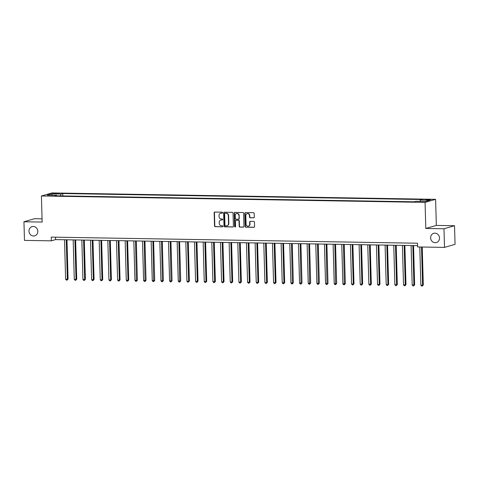 <?xml version="1.0" encoding="UTF-8"?>
<svg xmlns="http://www.w3.org/2000/svg" width="479" height="479" viewBox="0 0 479 479"><rect width="100%" height="100%" fill="white"/><g stroke="black" fill="none" stroke-linecap="round" stroke-linejoin="round"><path stroke-width="0.72" d="M222.537 212.694A0.515 0.473 -106.2 0 0 222.046 212.173L214.814 212.053A0.736 0.677 -106.2 0 0 214.155 212.772L214.526 225.938A0.736 0.677 -106.2 0 0 215.227 226.681L222.454 226.801A0.515 0.473 -106.2 0 0 222.915 226.298A0.515 0.473 -106.2 0 0 222.424 225.777L221.49 225.759A2.353 2.161 -106.2 0 1 219.244 223.382L219.214 222.286A2.353 2.161 -106.2 0 1 221.328 219.981L222.262 219.999A0.515 0.473 -106.2 0 0 222.723 219.496A0.515 0.473 -106.2 0 0 222.232 218.975L221.298 218.957A2.353 2.161 -106.2 0 1 219.059 216.586L219.029 215.484A2.353 2.161 -106.2 0 1 221.136 213.185L222.07 213.197A0.515 0.473 -106.2 0 0 222.537 212.694M430.633 237.853A4.796 4.407 -106.2 0 0 436.405 242.536A4.796 4.407 -106.2 0 0 439.506 238.003A4.796 4.407 -106.2 0 0 433.734 233.321A4.796 4.407 -106.2 0 0 430.633 237.853M28.956 231.159A4.796 4.407 -106.2 0 0 34.727 235.836A4.796 4.407 -106.2 0 0 37.829 231.303A4.796 4.407 -106.2 0 0 32.057 226.621A4.796 4.407 -106.2 0 0 28.956 231.159M429.352 199.45L426.041 199.779L427.525 199.977L430.837 199.647L429.352 199.45M253.636 217.855A0.736 0.677 -106.2 0 0 254.301 217.137L254.193 213.442A0.736 0.677 -106.2 0 0 253.493 212.7L245.464 212.562A0.736 0.677 -106.2 0 0 244.805 213.287L245.176 226.447A0.736 0.677 -106.2 0 0 245.877 227.19L253.906 227.321A0.736 0.677 -106.2 0 0 254.565 226.603L254.439 222.142A0.736 0.677 -106.2 0 0 253.738 221.4L250.301 221.346A0.736 0.677 -106.2 0 0 249.643 222.064L249.703 224.274A1.97 1.808 -106.2 0 1 248.433 226.136A1.97 1.808 -106.2 0 1 246.062 224.214L245.823 215.55A1.97 1.808 -106.2 0 1 247.092 213.688A1.97 1.808 -106.2 0 1 249.463 215.61L249.499 217.053A0.736 0.677 -106.2 0 0 250.2 217.795L253.924 217.771A0.736 0.677 -106.2 0 0 253.96 217.771M425.795 228.465L443.991 228.77L444.512 247.398L455.05 244.338L454.529 225.717L436.333 225.411L435.609 199.336L425.071 202.389L425.795 228.465L436.333 225.411M42.056 218.837L34.488 218.711L23.95 221.765L42.146 222.07L41.416 195.995L425.071 202.389M23.95 221.765L24.471 240.392L51.331 240.835L55.6 239.602L417.616 245.637M444.512 247.398L417.652 246.948L417.55 243.224L51.223 237.111L51.331 240.835M233.034 213.089A0.736 0.677 -106.2 0 0 232.333 212.347L224.31 212.209A0.736 0.677 -106.2 0 0 223.645 212.933L224.016 226.094A0.736 0.677 -106.2 0 0 224.717 226.836L232.746 226.974A0.736 0.677 -106.2 0 0 233.405 226.25L233.034 213.089M234.884 212.389L242.913 212.52A0.736 0.677 -106.2 0 1 243.613 213.263L243.985 226.429A0.736 0.677 -106.2 0 1 243.326 227.148L239.889 227.088A0.736 0.677 -106.2 0 1 239.189 226.345L239.039 221.011A0.736 0.677 -106.2 0 0 238.338 220.268L236.057 220.226A0.736 0.677 -106.2 0 0 235.399 220.951L235.554 226.507A0.515 0.473 -106.2 0 1 235.219 226.992A0.515 0.473 -106.2 0 1 234.602 226.489L234.225 213.107A0.736 0.677 -106.2 0 1 234.884 212.389M54.229 193.744L58.959 193.45L55.995 193.235L52.792 193.552L54.229 193.744M435.609 199.336L51.954 192.935L41.416 195.995M56.869 195.833L56.624 195.306L54.899 195.803L414.293 201.797L416.017 201.3L425.37 201.455L429.759 200.18L420.4 200.024L422.125 199.527L62.731 193.534L61.007 194.031L60.414 195.893M56.624 195.306L47.265 195.145L51.648 193.875L61.007 194.031M443.991 228.77L454.529 225.717M55.534 237.183L55.6 239.602M62.797 195.935L62.731 193.534M419.975 201.366L420.4 200.024M52.343 195.234L51.648 193.875M222.34 213.113L221.424 213.101A2.353 2.161 -106.2 0 0 220.693 213.227M220.879 220.029A2.353 2.161 -106.2 0 1 221.615 219.903L222.262 219.999M214.778 212.053A0.736 0.677 -106.2 0 0 214.442 212.688L214.808 225.854A0.736 0.677 -106.2 0 0 215.508 226.597L222.454 226.801M224.268 212.215A0.736 0.677 -106.2 0 0 223.933 212.85L224.298 226.01A0.736 0.677 -106.2 0 0 224.998 226.753L233.028 226.89A0.736 0.677 -106.2 0 0 233.063 226.89M225.082 213.251A0.515 0.473 -106.2 0 0 224.621 213.754L224.944 225.304A0.515 0.473 -106.2 0 0 225.435 225.825L226.423 225.843A2.353 2.161 -106.2 0 0 228.531 223.537L228.315 215.64A2.353 2.161 -106.2 0 0 226.07 213.263L225.369 213.167A0.515 0.473 -106.2 0 0 225.124 213.239M227.154 225.717A2.353 2.161 -106.2 0 0 228.818 223.453L228.531 223.537M225.369 213.167L226.357 213.185A2.353 2.161 -106.2 0 1 228.597 215.556L228.818 223.453M236.021 220.232A0.736 0.677 -106.2 0 1 236.345 220.148L238.62 220.184A0.736 0.677 -106.2 0 1 239.32 220.927L239.47 226.268A0.736 0.677 -106.2 0 0 240.171 227.01L243.607 227.064A0.736 0.677 -106.2 0 0 243.643 227.064M234.848 212.389A0.736 0.677 -106.2 0 0 234.512 213.023L234.884 226.405A0.515 0.473 -106.2 0 0 235.357 226.926M238.883 215.472A1.97 1.808 -106.2 0 0 236.512 213.55A1.97 1.808 -106.2 0 0 235.243 215.412L235.327 218.46A0.736 0.677 -106.2 0 0 236.027 219.202L238.308 219.244A0.736 0.677 -106.2 0 0 238.967 218.526L239.165 215.388A1.97 1.808 -106.2 0 0 236.662 213.514M238.632 219.16A0.736 0.677 -106.2 0 0 239.255 218.442L238.967 218.526M239.165 215.388L239.255 218.442M247.236 213.652A1.97 1.808 -106.2 0 1 249.745 215.526L249.787 216.969A0.736 0.677 -106.2 0 0 250.487 217.711L253.924 217.771M248.571 226.088A1.97 1.808 -106.2 0 0 249.99 224.19L249.703 224.274M250.266 221.346A0.736 0.677 -106.2 0 0 249.924 221.981L249.99 224.19M245.428 212.562A0.736 0.677 -106.2 0 0 245.092 213.203L245.458 226.363A0.736 0.677 -106.2 0 0 246.158 227.106L254.187 227.244A0.736 0.677 -106.2 0 0 254.223 227.244M64.515 239.745L65.617 279.209L67.353 279.239L68.066 279.035L66.97 239.787M68.066 279.035L67.072 280.137L67.353 279.239L66.252 239.775M67.072 280.137L66.377 280.125L65.617 279.209M73.179 239.895L74.281 279.353L76.017 279.383L76.73 279.179L75.634 239.931M76.73 279.179L75.736 280.281L76.017 279.383L74.916 239.919M75.736 280.281L75.041 280.269L74.281 279.353M81.843 240.039L82.945 279.502L85.394 279.323L84.298 240.075M85.394 279.323L84.4 280.425L84.681 279.526L83.58 240.063M84.4 280.425L83.705 280.413L82.945 279.502M90.507 240.183L91.609 279.646L93.345 279.676L94.058 279.467L92.962 240.224M94.058 279.467L93.064 280.574L93.345 279.676L92.243 240.213M93.064 280.574L92.375 280.562L91.609 279.646M99.171 240.326L100.279 279.79L102.009 279.82L102.722 279.61L101.626 240.368M102.722 279.61L101.728 280.718L102.009 279.82L100.907 240.356M101.728 280.718L101.039 280.706L100.279 279.79M107.841 240.47L108.943 279.934L110.673 279.964L111.385 279.754L110.29 240.512M111.385 279.754L110.392 280.862L110.673 279.964L109.571 240.5M110.392 280.862L109.703 280.85L108.943 279.934M116.505 240.614L117.606 280.077L119.337 280.107L120.049 279.898L118.954 240.656M120.049 279.898L119.055 281.005L119.337 280.107L118.235 240.644M119.055 281.005L118.367 280.993L117.606 280.077M125.169 240.757L126.27 280.221L128.001 280.251L128.713 280.047L127.618 240.799M128.713 280.047L127.719 281.149L128.001 280.251L126.899 240.787M127.719 281.149L127.031 281.137L126.27 280.221M133.833 240.901L134.934 280.365L136.665 280.395L137.377 280.191L136.281 240.943M137.377 280.191L136.389 281.293L135.563 240.931M136.389 281.293L135.695 281.281L134.934 280.365M142.497 241.051L143.598 280.514L146.041 280.335L144.945 241.087M146.041 280.335L145.053 281.436L144.227 241.075M145.053 281.436L144.359 281.424L143.598 280.514M151.16 241.194L152.262 280.658L154.705 280.478L153.609 241.236M154.705 280.478L153.717 281.58L152.891 241.224M153.717 281.58L153.023 281.574L152.262 280.658M159.824 241.338L160.926 280.802L162.656 280.832L163.369 280.622L162.273 241.38M163.369 280.622L162.381 281.73L161.555 241.368M162.381 281.73L161.686 281.718L160.926 280.802M168.488 241.482L169.59 280.945L171.32 280.975L172.033 280.766L170.937 241.524M172.033 280.766L171.045 281.874L170.219 241.512M171.045 281.874L170.35 281.862L169.59 280.945M177.152 241.626L178.254 281.089L179.984 281.119L180.697 280.91L179.601 241.667M180.697 280.91L179.709 282.017L178.883 241.656M179.709 282.017L179.014 282.005L178.254 281.089M185.816 241.769L186.918 281.233L188.654 281.263L189.361 281.059L188.265 241.811M189.361 281.059L188.373 282.161L188.654 281.263L187.546 241.799M188.373 282.161L187.678 282.149L186.918 281.233M194.48 241.913L195.582 281.377L197.318 281.407L198.025 281.203L196.929 241.955M198.025 281.203L197.037 282.305L197.318 281.407L196.21 241.943M197.037 282.305L196.342 282.293L195.582 281.377M203.144 242.063L204.246 281.52L205.982 281.55L206.694 281.347L205.593 242.099M206.694 281.347L205.701 282.448L205.982 281.55L204.88 242.087M205.701 282.448L205.006 282.436L204.246 281.52M211.808 242.206L212.91 281.67L215.358 281.49L214.263 242.242M215.358 281.49L214.364 282.592L214.646 281.694L213.544 242.23M214.364 282.592L213.67 282.58L212.91 281.67M220.472 242.35L221.573 281.814L223.31 281.844L224.022 281.634L222.927 242.392M224.022 281.634L223.028 282.742L223.31 281.844L222.208 242.38M223.028 282.742L222.334 282.73L221.573 281.814M229.136 242.494L230.237 281.957L231.974 281.987L232.686 281.778L231.591 242.536M232.686 281.778L231.692 282.885L231.974 281.987L230.872 242.524M231.692 282.885L230.998 282.873L230.237 281.957M237.8 242.637L238.901 282.101L240.638 282.131L241.35 281.921L240.254 242.679M241.35 281.921L240.356 283.029L240.638 282.131L239.536 242.667M240.356 283.029L239.662 283.017L238.901 282.101M246.463 242.781L247.565 282.245L249.302 282.275L250.014 282.065L248.918 242.823M250.014 282.065L249.02 283.173L249.302 282.275L248.2 242.811M249.02 283.173L248.326 283.161L247.565 282.245M255.127 242.925L256.235 282.388L257.965 282.418L258.678 282.215L257.582 242.967M258.678 282.215L257.684 283.317L257.965 282.418L256.864 242.955M257.684 283.317L256.995 283.305L256.235 282.388M263.791 243.069L264.899 282.532L266.629 282.562L267.342 282.359L266.246 243.11M267.342 282.359L266.348 283.46L266.629 282.562L265.528 243.098M266.348 283.46L265.659 283.448L264.899 282.532M272.461 243.218L273.563 282.682L276.006 282.502L274.91 243.254M276.006 282.502L275.012 283.604L275.293 282.706L274.192 243.242M275.012 283.604L274.323 283.592L273.563 282.682M281.125 243.362L282.227 282.826L284.67 282.646L283.574 243.404M284.67 282.646L283.676 283.748L283.957 282.849L282.855 243.392M283.676 283.748L282.987 283.736L282.227 282.826M289.789 243.506L290.891 282.969L292.621 282.999L293.334 282.79L292.238 243.548M293.334 282.79L292.346 283.897L291.519 243.536M292.346 283.897L291.651 283.885L290.891 282.969M298.453 243.649L299.555 283.113L301.285 283.143L301.998 282.933L300.902 243.691M301.998 282.933L301.01 284.041L300.183 243.679M301.01 284.041L300.315 284.029L299.555 283.113M307.117 243.793L308.219 283.257L309.949 283.287L310.661 283.077L309.566 243.835M310.661 283.077L309.674 284.185L308.847 243.823M309.674 284.185L308.979 284.173L308.219 283.257M315.781 243.937L316.882 283.4L318.613 283.43L319.325 283.227L318.23 243.979M319.325 283.227L318.337 284.328L317.511 243.967M318.337 284.328L317.643 284.316L316.882 283.4M324.445 244.08L325.546 283.544L327.277 283.574L327.989 283.37L326.894 244.122M327.989 283.37L327.001 284.472L326.175 244.11M327.001 284.472L326.307 284.46L325.546 283.544M333.109 244.23L334.21 283.688L335.941 283.718L336.653 283.514L335.557 244.266M336.653 283.514L335.665 284.616L334.839 244.254M335.665 284.616L334.971 284.604L334.21 283.688M341.772 244.374L342.874 283.837L345.317 283.658L344.221 244.41M345.317 283.658L344.329 284.76L343.503 244.398M344.329 284.76L343.635 284.748L342.874 283.837M350.436 244.518L351.538 283.981L353.274 284.011L353.981 283.802L352.885 244.559M353.981 283.802L352.993 284.903L353.274 284.011L352.167 244.547M352.993 284.903L352.299 284.897L351.538 283.981M359.1 244.661L360.202 284.125L361.938 284.155L362.651 283.945L361.549 244.703M362.651 283.945L361.657 285.053L361.938 284.155L360.837 244.691M361.657 285.053L360.962 285.041L360.202 284.125M367.764 244.805L368.866 284.269L370.602 284.298L371.315 284.089L370.213 244.847M371.315 284.089L370.321 285.197L370.602 284.298L369.501 244.835M370.321 285.197L369.626 285.185L368.866 284.269M376.428 244.949L377.53 284.412L379.266 284.442L379.979 284.233L378.883 244.991M379.979 284.233L378.985 285.34L379.266 284.442L378.165 244.979M378.985 285.34L378.29 285.328L377.53 284.412M385.092 245.092L386.194 284.556L387.93 284.586L388.643 284.382L387.547 245.134M388.643 284.382L387.649 285.484L387.93 284.586L386.828 245.122M387.649 285.484L386.954 285.472L386.194 284.556M393.756 245.236L394.858 284.7L396.594 284.73L397.307 284.526L396.211 245.278M397.307 284.526L396.313 285.628L396.594 284.73L395.492 245.266M396.313 285.628L395.618 285.616L394.858 284.7M402.42 245.386L403.522 284.843L405.258 284.873L405.97 284.67L404.875 245.422M405.97 284.67L404.977 285.771L405.258 284.873L404.156 245.41M404.977 285.771L404.282 285.759L403.522 284.843M411.084 245.529L412.191 284.993L414.634 284.813L413.539 245.571M414.634 284.813L413.64 285.915L413.922 285.017L412.82 245.559M413.64 285.915L412.952 285.903L412.191 284.993M419.79 246.984L420.855 285.137L422.586 285.167L423.298 284.957L422.239 247.026M423.298 284.957L422.304 286.065L422.586 285.167L421.52 247.014M422.304 286.065L421.616 286.053L420.855 285.137M56.013 193.773L55.995 193.235M57.534 193.72L57.522 193.259"/></g></svg>
